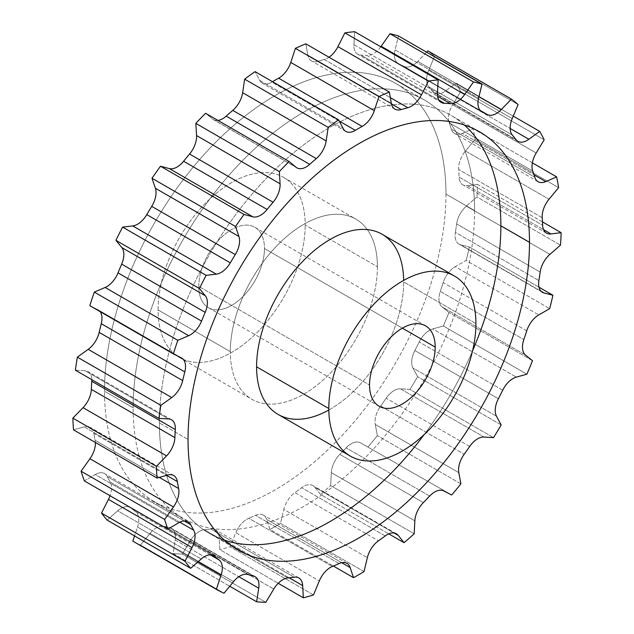<?xml version="1.0" encoding="UTF-8"?>
<svg xmlns="http://www.w3.org/2000/svg" width="634" height="634" viewBox="0 0 634 634"><rect width="100%" height="100%" fill="white"/><g stroke="black" fill="none" stroke-linecap="round" stroke-linejoin="round"><path stroke-width="0.48" stroke-dasharray="3.17 2.38" d="M385.203 535.944L301.673 487.72A260.297 150.282 -60 0 1 294.929 492.602L378.45 540.826L294.929 492.602A18.576 10.723 120 0 0 283.826 509.451L367.355 557.674L283.826 509.451A18.576 10.723 -60 0 1 294.929 492.602A260.297 150.282 -60 0 0 301.673 487.72A18.576 10.723 -60 0 1 312.847 485.557A18.576 10.723 -60 0 1 314.678 487.142L320.495 494.457L388.753 533.86L320.495 494.457L314.678 487.142A18.576 10.723 120 0 0 301.673 487.72L385.203 535.944M394.086 532.996L314.678 487.142L394.086 532.996M414.2 533.788L330.671 485.565A286.394 165.347 -60 0 1 320.495 494.457A286.394 165.347 -60 0 0 330.671 485.565L331.32 472.599L414.842 520.823L331.32 472.599A18.576 10.723 -60 0 1 339.816 454.396L423.346 502.619L339.816 454.396A18.576 10.723 120 0 0 331.32 472.599L330.671 485.565L414.2 533.788M429.67 496.073L346.14 447.85A260.297 150.282 -60 0 1 339.816 454.396A260.297 150.282 -60 0 0 346.14 447.85A18.576 10.723 -60 0 1 360.231 442.698L451.685 495.003L360.231 442.698A18.576 10.723 120 0 0 346.14 447.85L429.67 496.073M460.894 483.845L377.365 435.621A286.394 165.347 -60 0 1 368.164 446.78A286.394 165.347 -60 0 0 377.365 435.621L375.28 424.447L458.81 472.671L375.28 424.447A18.576 10.723 -60 0 1 380.654 406.022L464.183 454.245L380.654 406.022A18.576 10.723 120 0 0 375.28 424.447L377.365 435.621L460.894 483.845M469.683 446.447L386.154 398.223A260.297 150.282 -60 0 1 380.654 406.022A260.297 150.282 -60 0 0 386.154 398.223A18.576 10.723 -60 0 1 400.442 388.816L483.964 437.04L400.442 388.816L409.992 389.419L493.514 437.642L409.992 389.419L400.442 388.816A18.576 10.723 120 0 0 386.154 398.223L469.683 446.447M501.177 424.915L417.647 376.691A286.394 165.347 -60 0 1 409.992 389.419A286.394 165.347 -60 0 0 417.647 376.691L412.964 368.005L496.493 416.229L412.964 368.005A18.576 10.723 -60 0 1 414.866 350.523L498.387 398.746L414.866 350.523A18.576 10.723 120 0 0 412.964 368.005L417.647 376.691L501.177 424.915M502.722 390.187L419.201 341.964A260.297 150.282 -60 0 1 414.866 350.523A260.297 150.282 -60 0 0 419.201 341.964A18.576 10.723 -60 0 1 432.784 328.903L516.306 377.119L432.784 328.903L443.348 325.979L526.878 374.203L443.348 325.979L432.784 328.903A18.576 10.723 120 0 0 419.201 341.964L502.722 390.187M532.505 360.706L448.983 312.483A286.394 165.347 -60 0 1 443.348 325.979A286.394 165.347 -60 0 0 448.983 312.483L441.993 306.832L525.515 355.056L441.993 306.832A18.576 10.723 -60 0 1 440.305 291.386L523.827 339.61L440.305 291.386A18.576 10.723 120 0 0 441.993 306.832L448.983 312.483L532.505 360.706M526.727 330.837L443.198 282.613A260.297 150.282 -60 0 1 440.305 291.386A260.297 150.282 -60 0 0 443.198 282.613A18.576 10.723 -60 0 1 455.228 266.7L538.757 314.924L455.228 266.7L466.149 260.439L549.67 308.663L466.149 260.439L455.228 266.7A18.576 10.723 120 0 0 443.198 282.613L526.727 330.837M538.987 287.21L469.398 247.03A286.394 165.347 -60 0 1 466.149 260.439A286.394 165.347 -60 0 0 469.398 247.03L460.538 244.772L541.095 291.275L460.538 244.772A18.576 10.723 -60 0 1 458.937 244.114A18.576 10.723 -60 0 1 455.37 232.337L538.892 280.561L455.37 232.337A18.576 10.723 120 0 0 460.538 244.772L469.398 247.03L538.987 287.21M540.168 272.113L456.639 223.889A260.297 150.282 -60 0 1 455.37 232.337A260.297 150.282 -60 0 0 456.639 223.889A18.576 10.723 -60 0 1 466.362 206.137L549.892 254.361L466.362 206.137L476.95 196.936L560.48 245.152L476.95 196.936L466.362 206.137A18.576 10.723 120 0 0 456.639 223.889L540.168 272.113M542.482 221.9L477.608 184.446A286.394 165.347 -60 0 1 476.95 196.936A286.394 165.347 -60 0 0 477.608 184.446L467.44 185.714L543.536 229.643L467.44 185.714A18.576 10.723 -60 0 1 462.947 184.914A18.576 10.723 -60 0 1 459.111 177.076L542.641 225.3L459.111 177.076A18.576 10.723 120 0 0 467.44 185.714L477.608 184.446L542.482 221.9M542.213 217.708L458.691 169.484A260.297 150.282 -60 0 1 459.111 177.076A260.297 150.282 -60 0 0 458.691 169.484A18.576 10.723 -60 0 1 465.491 151.011L549.02 199.234L465.491 151.011L475.08 139.44L558.602 187.664L475.08 139.44L465.491 151.011A18.576 10.723 120 0 0 458.691 169.484L542.213 217.708M532.354 162.867L473.107 128.654A286.394 165.347 -60 0 1 475.08 139.44A286.394 165.347 -60 0 0 473.107 128.654L462.273 133.378L534.034 174.81L462.273 133.378A18.576 10.723 -60 0 1 454.586 133.489A18.576 10.723 -60 0 1 451.305 129.074L534.834 177.298L451.305 129.074A18.576 10.723 120 0 0 462.273 133.378L473.107 128.654L532.354 162.867M532.734 171.045L449.205 122.822A260.297 150.282 -60 0 1 451.305 129.074A260.297 150.282 -60 0 0 449.205 122.822A18.576 10.723 -60 0 1 452.66 104.776L536.19 153L452.66 104.776L460.649 91.573L544.178 139.797L460.649 91.573L452.66 104.776A18.576 10.723 120 0 0 449.205 122.822L532.734 171.045M513.247 116.125L456.179 83.173A286.394 165.347 -60 0 1 460.649 91.573A286.394 165.347 -60 0 0 456.179 83.173L445.345 91.05L510.148 128.464L445.345 91.05A18.576 10.723 -60 0 1 434.369 93.071A18.576 10.723 -60 0 1 432.436 91.351L515.965 139.575L432.436 91.351A18.576 10.723 120 0 0 445.345 91.05L456.179 83.173L513.247 116.125M512.32 135.05L428.798 86.826A260.297 150.282 -60 0 1 432.436 91.351A260.297 150.282 -60 0 0 428.798 86.826A18.576 10.723 -60 0 1 428.687 70.358L512.217 118.582L428.687 70.358L434.567 56.339L518.097 104.562L434.567 56.339L428.687 70.358A18.576 10.723 120 0 0 428.798 86.826L512.32 135.05M427.871 50.855A286.394 165.347 -60 0 1 434.567 56.339A286.394 165.347 -60 0 0 427.871 50.855M426.595 52.186L417.735 61.395L478.939 96.725L417.735 61.395A18.576 10.723 -60 0 1 403.692 66.277L480.215 110.459L403.692 66.277A18.576 10.723 120 0 0 417.735 61.395L426.595 52.186M481.333 111.457L398.731 63.765A260.297 150.282 -60 0 1 403.692 66.277A260.297 150.282 -60 0 0 398.731 63.765A18.576 10.723 -60 0 1 398.255 63.519A18.576 10.723 -60 0 1 395.069 49.904L478.599 98.127L395.069 49.904L398.477 35.956L395.069 49.904A18.576 10.723 120 0 0 398.731 63.765L481.333 111.457M380.788 46.797A18.576 10.723 -60 0 1 366.872 55.435L437.587 96.257L366.872 55.435A18.576 10.723 120 0 0 380.788 46.797M438.926 100.132L360.912 55.087A260.297 150.282 -60 0 1 366.872 55.435A260.297 150.282 -60 0 0 360.912 55.087A18.576 10.723 -60 0 1 357.742 54.223A18.576 10.723 -60 0 1 353.923 44.697L437.444 92.921L353.923 44.697L354.644 31.7L353.923 44.697A18.576 10.723 120 0 0 360.912 55.087L438.926 100.132M329.03 57.242A18.576 10.723 -60 0 1 324.299 59.493L390.338 97.62L324.299 59.493A18.576 10.723 120 0 0 329.03 57.242M391.487 103.936L317.705 61.34A260.297 150.282 -60 0 1 324.299 59.493A260.297 150.282 -60 0 0 317.705 61.34A18.576 10.723 -60 0 1 311.452 60.919A18.576 10.723 -60 0 1 307.831 55.079L391.352 103.302L307.831 55.079L305.818 43.841L307.831 55.079A18.576 10.723 120 0 0 317.705 61.34L391.487 103.936M339.23 121.031L271.835 82.127A260.297 150.282 -60 0 1 272.541 81.707A260.297 150.282 -60 0 0 271.835 82.127A18.576 10.723 -60 0 1 262.31 83.189A18.576 10.723 -60 0 1 259.694 80.383L343.216 128.607L259.694 80.383L255.074 71.618L259.694 80.383A18.576 10.723 120 0 0 271.835 82.127L339.23 121.031M217.953 120.42A18.576 10.723 -60 0 1 213.389 119.628A18.576 10.723 -60 0 1 212.525 119.026L296.054 167.249L212.525 119.026L205.598 113.288L212.525 119.026A18.576 10.723 120 0 0 217.953 120.42M89.822 305.659L97.81 309.654L181.34 357.877L97.81 309.654A18.576 10.723 -60 0 1 98.143 309.828A18.576 10.723 -60 0 1 100.109 311.603A18.576 10.723 120 0 0 97.81 309.654L89.822 305.659M75.398 370.193L84.98 370.692L168.509 418.916L84.98 370.692A18.576 10.723 -60 0 1 87.983 371.556A18.576 10.723 -60 0 1 91.827 379.679A18.576 10.723 120 0 0 84.98 370.692L75.398 370.193M73.52 429.852L84.108 426.833L167.638 475.056L84.108 426.833A18.576 10.723 -60 0 1 90.179 427.308A18.576 10.723 -60 0 1 93.832 433.355L166.583 475.357L93.832 433.355A18.576 10.723 120 0 0 84.108 426.833L73.52 429.852M159.34 477.418L95.108 440.329A260.297 150.282 -60 0 1 93.832 433.355A260.297 150.282 -60 0 0 95.108 440.329A18.576 10.723 -60 0 1 95.369 442.461A18.576 10.723 120 0 0 95.108 440.329L159.34 477.418M84.33 480.889L95.243 474.533L178.772 522.757L95.243 474.533A18.576 10.723 -60 0 1 104.578 473.59A18.576 10.723 -60 0 1 107.273 476.554L184.185 520.958L107.273 476.554A18.576 10.723 120 0 0 95.243 474.533L84.33 480.889M179.818 522.202L110.173 481.991A260.297 150.282 -60 0 1 107.273 476.554A260.297 150.282 -60 0 0 110.173 481.991A18.576 10.723 -60 0 1 110.054 495.74A18.576 10.723 120 0 0 110.173 481.991L179.818 522.202M107.122 520.094L117.694 510.814L201.216 559.037L117.694 510.814A18.576 10.723 -60 0 1 130.287 507.493A18.576 10.723 -60 0 1 131.278 508.199L212.707 555.218L131.278 508.199A18.576 10.723 120 0 0 117.694 510.814L107.122 520.094M210.266 554.853L135.613 511.749A260.297 150.282 -60 0 1 131.278 508.199A260.297 150.282 -60 0 0 135.613 511.749A18.576 10.723 -60 0 1 137.507 527.036L197.935 561.922L137.507 527.036L134.551 535.928L137.507 527.036A18.576 10.723 120 0 0 135.613 511.749L210.266 554.853M224.008 593.234L140.486 545.018A286.394 165.347 -60 0 1 132.823 541.135A286.394 165.347 -60 0 0 140.486 545.018L150.036 533.384L233.558 581.608L150.036 533.384A18.576 10.723 -60 0 1 164.317 526.307L247.846 574.523L164.317 526.307A18.576 10.723 120 0 0 150.036 533.384L140.486 545.018L224.008 593.234M253.346 575.965L169.817 527.742A260.297 150.282 -60 0 1 164.317 526.307A260.297 150.282 -60 0 0 169.817 527.742A18.576 10.723 -60 0 1 171.584 528.431A18.576 10.723 -60 0 1 175.19 539.97L238.836 576.718L175.19 539.97L173.106 553.545L229.754 586.252L173.106 553.545L175.19 539.97A18.576 10.723 120 0 0 169.817 527.742L253.346 575.965M265.836 602.3L182.315 554.076A286.394 165.347 -60 0 1 173.106 553.545A286.394 165.347 -60 0 0 182.315 554.076L190.248 540.834L273.769 589.057L190.248 540.834A18.576 10.723 -60 0 1 204.33 529.723L287.86 577.946L204.33 529.723A18.576 10.723 120 0 0 190.248 540.834L182.315 554.076L265.836 602.3M294.184 577.186L210.654 528.97A260.297 150.282 -60 0 1 204.33 529.723A260.297 150.282 -60 0 0 210.654 528.97A18.576 10.723 -60 0 1 215.33 529.739A18.576 10.723 -60 0 1 219.158 537.363L289.223 577.812L219.158 537.363L219.8 549.575L278.215 583.296L219.8 549.575L219.158 537.363A18.576 10.723 120 0 0 210.654 528.97L294.184 577.186M313.505 594.938L229.983 546.714A286.394 165.347 -60 0 1 219.8 549.575A286.394 165.347 -60 0 0 229.983 546.714L235.8 532.687L319.322 580.91L235.8 532.687A18.576 10.723 -60 0 1 248.797 518.255L332.327 566.479L248.797 518.255A18.576 10.723 120 0 0 235.8 532.687L229.983 546.714L313.505 594.938M339.071 563.563L255.55 515.339A260.297 150.282 -60 0 1 248.797 518.255A260.297 150.282 -60 0 0 255.55 515.339A18.576 10.723 -60 0 1 263.427 515.149A18.576 10.723 -60 0 1 266.645 519.373L341.678 562.699L266.645 519.373L269.981 529.453L333.365 566.043L269.981 529.453L266.645 519.373A18.576 10.723 120 0 0 255.55 515.339L339.071 563.563M364.019 571.606L280.49 523.391A286.394 165.347 -60 0 1 269.981 529.453A286.394 165.347 -60 0 0 280.49 523.391L283.826 509.451L280.49 523.391L364.019 571.606M445.964 194.091A241.443 139.401 120 0 0 275.235 95.52A241.443 139.401 120 0 0 104.507 391.226A241.443 139.401 120 0 0 275.235 489.797A241.443 139.401 120 0 0 445.964 194.091L474.597 210.623A241.443 139.401 120 0 0 424.59 100.085A241.443 139.401 120 0 0 238.535 164.777A241.443 139.401 120 0 0 133.14 407.757L104.507 391.226A241.443 139.401 -60 0 1 209.902 148.245A241.443 139.401 -60 0 1 395.957 83.561A241.443 139.401 -60 0 1 445.964 194.091A241.443 139.401 -60 0 1 340.569 437.072A241.443 139.401 -60 0 1 154.514 501.756A241.443 139.401 -60 0 1 104.507 391.226L133.14 407.757A241.443 139.401 120 0 0 183.147 518.287A241.443 139.401 120 0 0 369.202 453.603A241.443 139.401 120 0 0 474.597 210.623L445.964 194.091M474.597 210.623A241.443 139.401 -60 0 1 303.868 506.328A241.443 139.401 -60 0 1 133.14 407.757A241.443 139.401 -60 0 1 303.868 112.044A241.443 139.401 -60 0 1 474.597 210.623M377.412 266.724A104.008 60.048 120 0 0 303.868 224.27A104.008 60.048 120 0 0 230.324 351.648A104.008 60.048 120 0 0 303.868 394.11A104.008 60.048 120 0 0 377.412 266.724A104.008 60.048 120 0 0 355.872 219.118A104.008 60.048 120 0 0 275.719 246.983A104.008 60.048 120 0 0 230.324 351.648L158.088 309.947A104.008 60.048 -60 0 1 203.49 205.273A104.008 60.048 -60 0 1 283.636 177.409A104.008 60.048 -60 0 1 305.184 225.022L377.412 266.724L305.184 225.022A104.008 60.048 120 0 0 231.632 182.56A104.008 60.048 120 0 0 158.088 309.947A104.008 60.048 120 0 0 231.632 352.409A104.008 60.048 120 0 0 305.184 225.022A104.008 60.048 -60 0 1 259.781 329.696A104.008 60.048 -60 0 1 179.636 357.56A104.008 60.048 -60 0 1 158.088 309.947L230.324 351.648A104.008 60.048 120 0 0 251.864 399.262A104.008 60.048 120 0 0 332.01 371.397A104.008 60.048 120 0 0 377.412 266.724M198.807 286.441A46.433 26.81 -60 0 1 231.632 229.571A46.433 26.81 -60 0 1 264.465 248.528A46.433 26.81 -60 0 1 231.632 305.398A46.433 26.81 -60 0 1 198.807 286.441A46.433 26.81 -60 0 1 219.071 239.715A46.433 26.81 -60 0 1 254.852 227.273A46.433 26.81 -60 0 1 264.465 248.528L402.36 328.143L264.465 248.528A46.433 26.81 -60 0 1 244.201 295.254A46.433 26.81 -60 0 1 208.42 307.696A46.433 26.81 -60 0 1 198.807 286.441L369.535 385.012L198.807 286.441M382.136 234.279A104.008 60.048 -60 0 1 403.676 281.892L475.912 323.594L403.676 281.892A104.008 60.048 -60 0 1 358.281 386.558A104.008 60.048 -60 0 1 278.128 414.43M159.403 422.926A241.443 139.401 -60 0 1 274.284 170.308A241.443 139.401 -60 0 1 464.318 124.993A241.443 139.401 -60 0 0 450.853 115.253A241.443 139.401 -60 0 0 264.798 179.937A241.443 139.401 -60 0 0 159.403 422.926L188.036 439.449L159.403 422.926A241.443 139.401 -60 0 0 224.579 540.239A241.443 139.401 -60 0 1 209.41 533.456A241.443 139.401 -60 0 1 159.403 422.926M472.576 350.792A241.443 139.401 -60 0 1 424.249 434.496A241.443 139.401 -60 0 0 472.576 350.792M328.832 410.016A104.008 60.048 120 0 0 403.676 281.892A104.008 60.048 120 0 0 403.668 280.394M542.458 292.337L458.937 244.114M546.476 233.138L462.947 184.914M538.107 181.712L454.586 133.489M517.899 141.295L434.369 93.071M481.785 111.742L398.255 63.519M441.264 102.446L357.742 54.223M394.982 109.143L311.452 60.919M345.831 131.412L262.31 83.189M296.918 167.852L213.389 119.628M181.665 358.051L98.143 309.828M171.513 419.771L87.983 371.556M173.7 475.532L90.179 427.308M188.108 521.814L104.578 473.59M213.816 555.717L130.287 507.493M255.114 576.655L171.584 528.431M298.86 577.962L215.33 529.739M346.957 563.364L263.427 515.149M396.377 533.78L312.847 485.557M395.957 83.561L424.59 100.085M154.514 501.756L183.147 518.287M283.636 177.409L355.872 219.118M254.852 227.273L425.58 325.844M208.42 307.696L379.148 406.267M479.486 131.785L450.853 115.253M238.043 549.979L209.41 533.456M179.636 357.56L251.864 399.262"/><path stroke-width="0.95" d="M378.45 540.826A260.297 150.282 120 0 0 385.203 535.944A260.297 150.282 -60 0 1 378.45 540.826A18.576 10.723 120 0 0 367.355 557.674L364.019 571.606A286.394 165.347 -60 0 1 353.51 577.677L350.174 567.596A18.576 10.723 120 0 0 339.071 563.563A260.297 150.282 -60 0 1 332.327 566.479A18.576 10.723 120 0 0 319.322 580.91L313.505 594.938A286.394 165.347 -60 0 1 303.329 597.799L302.68 585.578A18.576 10.723 120 0 0 294.184 577.186A260.297 150.282 -60 0 1 287.86 577.946A18.576 10.723 120 0 0 273.769 589.057L265.836 602.3A286.394 165.347 -60 0 1 256.635 601.769L258.72 588.193A18.576 10.723 120 0 0 253.346 575.965A260.297 150.282 -60 0 1 247.846 574.523A18.576 10.723 120 0 0 233.558 581.608L224.008 593.234A286.394 165.347 -60 0 1 216.352 589.351L221.036 575.26A18.576 10.723 120 0 0 219.134 559.973A260.297 150.282 -60 0 1 214.799 556.422A18.576 10.723 120 0 0 201.216 559.037L190.652 568.318A286.394 165.347 -60 0 1 185.017 561.328L192.007 547.602A18.576 10.723 120 0 0 193.695 530.214A260.297 150.282 -60 0 1 190.802 524.778A18.576 10.723 120 0 0 178.772 522.757L167.852 529.105A286.394 165.347 -60 0 1 164.602 519.444L173.462 506.954A18.576 10.723 120 0 0 178.63 488.552A260.297 150.282 -60 0 1 177.362 481.578A18.576 10.723 120 0 0 167.638 475.056L157.05 478.076A286.394 165.347 -60 0 1 156.392 466.347L166.56 455.878A18.576 10.723 120 0 0 174.889 437.619A260.297 150.282 -60 0 1 175.309 429.535A18.576 10.723 120 0 0 168.509 418.916L158.92 418.416A286.394 165.347 -60 0 1 160.893 405.364L171.727 397.566A18.576 10.723 120 0 0 182.695 380.606A260.297 150.282 -60 0 1 184.795 371.92A18.576 10.723 120 0 0 181.34 357.877L173.351 353.883A286.394 165.347 -60 0 1 177.821 340.323L188.655 335.695A18.576 10.723 120 0 0 201.564 321.097A260.297 150.282 -60 0 1 205.202 312.356A18.576 10.723 120 0 0 205.313 295.769L199.433 288.541A286.394 165.347 -60 0 1 206.129 275.33L216.265 274.157A18.576 10.723 120 0 0 230.308 262.833A260.297 150.282 -60 0 1 235.269 254.591A18.576 10.723 120 0 0 238.931 236.49L235.523 226.481A286.394 165.347 -60 0 1 244.019 214.443L252.831 216.804A18.576 10.723 120 0 0 267.128 209.466A260.297 150.282 -60 0 1 273.088 202.238A18.576 10.723 120 0 0 280.077 183.781L279.356 171.616A286.394 165.347 -60 0 1 289.12 161.512L296.054 167.249A18.576 10.723 120 0 0 309.701 164.364A260.297 150.282 -60 0 1 316.295 158.603A18.576 10.723 120 0 0 326.169 140.938L328.182 127.379A286.394 165.347 -60 0 1 338.604 119.842L343.216 128.607A18.576 10.723 120 0 0 355.365 130.35A260.297 150.282 -60 0 1 362.165 126.42A18.576 10.723 120 0 0 374.306 110.657L378.926 96.566A286.394 165.347 -60 0 1 389.347 92.065L391.352 103.302A18.576 10.723 120 0 0 401.235 109.563A260.297 150.282 -60 0 1 407.82 107.717A18.576 10.723 120 0 0 421.475 94.838L428.402 81.097A286.394 165.347 -60 0 1 438.173 79.924L437.444 92.921A18.576 10.723 120 0 0 444.442 103.31A260.297 150.282 -60 0 1 450.402 103.659A18.576 10.723 120 0 0 464.69 94.49L473.503 81.952A286.394 165.347 -60 0 1 482.006 84.179L478.599 98.127A18.576 10.723 120 0 0 482.26 111.988A260.297 150.282 -60 0 1 487.221 114.5A18.576 10.723 120 0 0 501.256 109.619L511.4 99.078A286.394 165.347 -60 0 1 518.097 104.562L512.217 118.582A18.576 10.723 120 0 0 512.32 135.05A260.297 150.282 -60 0 1 515.965 139.575A18.576 10.723 120 0 0 528.875 139.274L539.7 131.397A286.394 165.347 -60 0 1 544.178 139.797L536.19 153A18.576 10.723 120 0 0 532.734 171.045A260.297 150.282 -60 0 1 534.834 177.298A18.576 10.723 120 0 0 545.795 181.601L556.636 176.878A286.394 165.347 -60 0 1 558.602 187.664L549.02 199.234A18.576 10.723 120 0 0 542.213 217.708A260.297 150.282 -60 0 1 542.641 225.3A18.576 10.723 120 0 0 550.97 233.938L561.138 232.67A286.394 165.347 -60 0 1 560.48 245.152L549.892 254.361A18.576 10.723 120 0 0 540.168 272.113A260.297 150.282 -60 0 1 538.892 280.561A18.576 10.723 120 0 0 544.067 292.987L552.919 295.254A286.394 165.347 -60 0 1 549.67 308.663L538.757 314.924A18.576 10.723 120 0 0 526.727 330.837A260.297 150.282 -60 0 1 523.827 339.61A18.576 10.723 120 0 0 525.515 355.056L532.505 360.706A286.394 165.347 -60 0 1 526.878 374.203L516.306 377.119A18.576 10.723 120 0 0 502.722 390.187A260.297 150.282 -60 0 1 498.387 398.746A18.576 10.723 120 0 0 496.493 416.229L501.177 424.915A286.394 165.347 -60 0 1 493.514 437.642L483.964 437.04A18.576 10.723 120 0 0 469.683 446.447A260.297 150.282 -60 0 1 464.183 454.245A18.576 10.723 120 0 0 458.81 472.671L460.894 483.845A286.394 165.347 -60 0 1 451.685 495.003L443.752 490.922A18.576 10.723 120 0 0 429.67 496.073A260.297 150.282 -60 0 1 423.346 502.619A18.576 10.723 120 0 0 414.842 520.823L414.2 533.788A286.394 165.347 -60 0 1 404.017 542.68L398.2 535.365A18.576 10.723 120 0 0 385.203 535.944A18.576 10.723 120 0 1 396.377 533.78A18.576 10.723 120 0 1 398.2 535.365L394.086 532.996L398.2 535.365L404.017 542.68A286.394 165.347 120 0 0 414.2 533.788L414.842 520.823A18.576 10.723 120 0 1 423.346 502.619A260.297 150.282 120 0 0 429.67 496.073A18.576 10.723 120 0 1 443.752 490.922L451.685 495.003A286.394 165.347 120 0 0 460.894 483.845L458.81 472.671A18.576 10.723 120 0 1 464.183 454.245A260.297 150.282 120 0 0 469.683 446.447A18.576 10.723 120 0 1 483.964 437.04L493.514 437.642A286.394 165.347 120 0 0 501.177 424.915L496.493 416.229A18.576 10.723 120 0 1 498.387 398.746A260.297 150.282 120 0 0 502.722 390.187A18.576 10.723 120 0 1 516.306 377.119L526.878 374.203A286.394 165.347 120 0 0 532.505 360.706L525.515 355.056A18.576 10.723 120 0 1 523.827 339.61A260.297 150.282 120 0 0 526.727 330.837A18.576 10.723 120 0 1 538.757 314.924L549.67 308.663A286.394 165.347 120 0 0 552.919 295.254L538.987 287.21L552.919 295.254L544.067 292.987L541.095 291.275L544.067 292.987A18.576 10.723 120 0 1 542.458 292.337A18.576 10.723 120 0 1 538.892 280.561A260.297 150.282 120 0 0 540.168 272.113A18.576 10.723 120 0 1 549.892 254.361L560.48 245.152A286.394 165.347 120 0 0 561.138 232.67L542.482 221.9L561.138 232.67L550.97 233.938L543.536 229.643L550.97 233.938A18.576 10.723 120 0 1 546.476 233.138A18.576 10.723 120 0 1 542.641 225.3A260.297 150.282 120 0 0 542.213 217.708A18.576 10.723 120 0 1 549.02 199.234L558.602 187.664A286.394 165.347 120 0 0 556.636 176.878L532.354 162.867L556.636 176.878L545.795 181.601L534.034 174.81L545.795 181.601A18.576 10.723 120 0 1 538.107 181.712A18.576 10.723 120 0 1 534.834 177.298A260.297 150.282 120 0 0 532.734 171.045A18.576 10.723 120 0 1 536.19 153L544.178 139.797A286.394 165.347 120 0 0 539.7 131.397L513.247 116.125L539.7 131.397L528.875 139.274L510.148 128.464L528.875 139.274A18.576 10.723 120 0 1 517.899 141.295A18.576 10.723 120 0 1 515.965 139.575A260.297 150.282 120 0 0 512.32 135.05A18.576 10.723 120 0 1 512.217 118.582L518.097 104.562A286.394 165.347 120 0 0 511.4 99.078L427.871 50.855L426.595 52.186L427.871 50.855L511.4 99.078L501.256 109.619L478.939 96.725L501.256 109.619A18.576 10.723 120 0 1 487.221 114.5A260.297 150.282 120 0 0 482.26 111.988L481.333 111.457L482.26 111.988A18.576 10.723 120 0 1 481.785 111.742A18.576 10.723 120 0 1 478.599 98.127L482.006 84.179A286.394 165.347 120 0 0 473.503 81.952L389.981 33.729A286.394 165.347 -60 0 1 398.477 35.956L482.006 84.179L398.477 35.956A286.394 165.347 -60 0 0 389.981 33.729L381.169 46.266L464.69 94.49L473.503 81.952L389.981 33.729L381.169 46.266A18.576 10.723 -60 0 1 380.788 46.797A18.576 10.723 120 0 0 381.169 46.266L464.69 94.49A18.576 10.723 120 0 1 450.402 103.659A260.297 150.282 120 0 0 444.442 103.31L438.926 100.132L444.442 103.31A18.576 10.723 120 0 1 441.264 102.446A18.576 10.723 120 0 1 437.444 92.921L438.173 79.924A286.394 165.347 120 0 0 428.402 81.097L344.88 32.873A286.394 165.347 -60 0 1 354.644 31.7L438.173 79.924L354.644 31.7A286.394 165.347 -60 0 0 344.88 32.873L337.946 46.623L421.475 94.838L428.402 81.097L344.88 32.873L337.946 46.623A18.576 10.723 -60 0 1 329.03 57.242A18.576 10.723 120 0 0 337.946 46.623L421.475 94.838A18.576 10.723 120 0 1 407.82 107.717A260.297 150.282 120 0 0 401.235 109.563L391.487 103.936L401.235 109.563A18.576 10.723 120 0 1 394.982 109.143A18.576 10.723 120 0 1 391.352 103.302L389.347 92.065A286.394 165.347 120 0 0 378.926 96.566L295.396 48.343A286.394 165.347 -60 0 1 305.818 43.841L389.347 92.065L305.818 43.841A286.394 165.347 -60 0 0 295.396 48.343L290.784 62.433L374.306 110.657L378.926 96.566L295.396 48.343L290.784 62.433A18.576 10.723 -60 0 1 278.635 78.196L362.165 126.42A18.576 10.723 120 0 0 374.306 110.657L290.784 62.433A18.576 10.723 120 0 1 278.635 78.196L362.165 126.42A260.297 150.282 120 0 0 355.365 130.35L339.23 121.031L355.365 130.35A18.576 10.723 120 0 1 345.831 131.412A18.576 10.723 120 0 1 343.216 128.607L338.604 119.842A286.394 165.347 120 0 0 328.182 127.379L244.653 79.155A286.394 165.347 -60 0 1 255.074 71.618L338.604 119.842L255.074 71.618A286.394 165.347 -60 0 0 244.653 79.155L242.648 92.715L326.169 140.938L328.182 127.379L244.653 79.155L242.648 92.715A18.576 10.723 -60 0 1 232.765 110.379L316.295 158.603A18.576 10.723 120 0 0 326.169 140.938L242.648 92.715A18.576 10.723 120 0 1 232.765 110.379L316.295 158.603A260.297 150.282 120 0 0 309.701 164.364L226.179 116.141A260.297 150.282 -60 0 1 232.765 110.379A260.297 150.282 -60 0 0 226.179 116.141A18.576 10.723 -60 0 1 217.953 120.42A18.576 10.723 120 0 0 226.179 116.141L309.701 164.364A18.576 10.723 120 0 1 296.918 167.852A18.576 10.723 120 0 1 296.054 167.249L289.12 161.512A286.394 165.347 120 0 0 279.356 171.616L195.827 123.392A286.394 165.347 -60 0 1 205.598 113.288L289.12 161.512L205.598 113.288A286.394 165.347 -60 0 0 195.827 123.392L196.556 135.557L280.077 183.781L279.356 171.616L195.827 123.392L196.556 135.557A18.576 10.723 -60 0 1 189.558 154.014L273.088 202.238A18.576 10.723 120 0 0 280.077 183.781L196.556 135.557A18.576 10.723 120 0 1 189.558 154.014L273.088 202.238A260.297 150.282 120 0 0 267.128 209.466L183.598 161.242A260.297 150.282 -60 0 1 189.558 154.014A260.297 150.282 -60 0 0 183.598 161.242A18.576 10.723 -60 0 1 169.31 168.581L252.831 216.804A18.576 10.723 120 0 0 267.128 209.466L183.598 161.242A18.576 10.723 120 0 1 169.31 168.581L160.497 166.219L244.019 214.443L252.831 216.804L169.31 168.581L160.497 166.219L244.019 214.443A286.394 165.347 120 0 0 235.523 226.481L151.994 178.257A286.394 165.347 -60 0 1 160.497 166.219A286.394 165.347 -60 0 0 151.994 178.257L155.401 188.266L238.931 236.49L235.523 226.481L151.994 178.257L155.401 188.266A18.576 10.723 -60 0 1 151.74 206.367L235.269 254.591A18.576 10.723 120 0 0 238.931 236.49L155.401 188.266A18.576 10.723 120 0 1 151.74 206.367L235.269 254.591A260.297 150.282 120 0 0 230.308 262.833L146.779 214.609A260.297 150.282 -60 0 1 151.74 206.367A260.297 150.282 -60 0 0 146.779 214.609A18.576 10.723 -60 0 1 132.744 225.934L216.265 274.157A18.576 10.723 120 0 0 230.308 262.833L146.779 214.609A18.576 10.723 120 0 1 132.744 225.934L122.6 227.107L206.129 275.33L216.265 274.157L132.744 225.934L122.6 227.107L206.129 275.33A286.394 165.347 120 0 0 199.433 288.541L115.903 240.318A286.394 165.347 -60 0 1 122.6 227.107A286.394 165.347 -60 0 0 115.903 240.318L121.783 247.545L205.313 295.769L199.433 288.541L115.903 240.318L121.783 247.545A18.576 10.723 -60 0 1 121.68 264.14L205.202 312.356A18.576 10.723 120 0 0 205.313 295.769L121.783 247.545A18.576 10.723 120 0 1 121.68 264.14L205.202 312.356A260.297 150.282 120 0 0 201.564 321.097L118.035 272.874A260.297 150.282 -60 0 1 121.68 264.14A260.297 150.282 -60 0 0 118.035 272.874A18.576 10.723 -60 0 1 105.125 287.479L188.655 335.695A18.576 10.723 120 0 0 201.564 321.097L118.035 272.874A18.576 10.723 120 0 1 105.125 287.479L94.3 292.1L177.821 340.323L188.655 335.695L105.125 287.479L94.3 292.1L177.821 340.323A286.394 165.347 120 0 0 173.351 353.883L89.822 305.659A286.394 165.347 -60 0 1 94.3 292.1A286.394 165.347 -60 0 0 89.822 305.659L173.351 353.883L181.34 357.877A18.576 10.723 120 0 1 181.665 358.051A18.576 10.723 120 0 1 184.795 371.92A260.297 150.282 120 0 0 182.695 380.606L99.166 332.382A260.297 150.282 -60 0 1 101.266 323.697L184.795 371.92L101.266 323.697A18.576 10.723 120 0 0 100.109 311.603A18.576 10.723 -60 0 1 101.266 323.697A260.297 150.282 -60 0 0 99.166 332.382A18.576 10.723 -60 0 1 88.205 349.342L171.727 397.566A18.576 10.723 120 0 0 182.695 380.606L99.166 332.382A18.576 10.723 120 0 1 88.205 349.342L77.364 357.14L160.893 405.364L171.727 397.566L88.205 349.342L77.364 357.14L160.893 405.364A286.394 165.347 120 0 0 158.92 418.416L75.398 370.193A286.394 165.347 -60 0 1 77.364 357.14A286.394 165.347 -60 0 0 75.398 370.193L158.92 418.416L168.509 418.916A18.576 10.723 120 0 1 171.513 419.771A18.576 10.723 120 0 1 175.309 429.535A260.297 150.282 120 0 0 174.889 437.619L91.359 389.395A260.297 150.282 -60 0 1 91.787 381.311L175.309 429.535L91.787 381.311A18.576 10.723 120 0 0 91.827 379.679A18.576 10.723 -60 0 1 91.787 381.311A260.297 150.282 -60 0 0 91.359 389.395A18.576 10.723 -60 0 1 83.03 407.654L166.56 455.878A18.576 10.723 120 0 0 174.889 437.619L91.359 389.395A18.576 10.723 120 0 1 83.03 407.654L72.862 418.123L156.392 466.347L166.56 455.878L83.03 407.654L72.862 418.123L156.392 466.347A286.394 165.347 120 0 0 157.05 478.076L73.52 429.852A286.394 165.347 -60 0 1 72.862 418.123A286.394 165.347 -60 0 0 73.52 429.852L157.05 478.076L167.638 475.056A18.576 10.723 120 0 1 173.7 475.532A18.576 10.723 120 0 1 177.362 481.578A260.297 150.282 120 0 0 178.63 488.552L159.34 477.418L178.63 488.552A18.576 10.723 120 0 1 173.462 506.954L89.933 458.731L173.462 506.954L164.602 519.444A286.394 165.347 120 0 0 167.852 529.105L84.33 480.889A286.394 165.347 -60 0 1 81.081 471.221L164.602 519.444L81.081 471.221L89.933 458.731L81.081 471.221A286.394 165.347 -60 0 0 84.33 480.889L167.852 529.105L178.772 522.757A18.576 10.723 120 0 1 188.108 521.814A18.576 10.723 120 0 1 190.802 524.778A260.297 150.282 120 0 0 193.695 530.214L179.818 522.202L193.695 530.214A18.576 10.723 120 0 1 192.007 547.602L108.485 499.378L192.007 547.602L185.017 561.328A286.394 165.347 120 0 0 190.652 568.318L107.122 520.094A286.394 165.347 -60 0 1 101.495 513.104L185.017 561.328L101.495 513.104L108.485 499.378L101.495 513.104A286.394 165.347 -60 0 0 107.122 520.094L190.652 568.318L201.216 559.037A18.576 10.723 120 0 1 213.816 555.717A18.576 10.723 120 0 1 214.799 556.422A260.297 150.282 120 0 0 219.134 559.973L210.266 554.853L219.134 559.973A18.576 10.723 120 0 1 221.036 575.26L197.935 561.922L221.036 575.26L216.352 589.351A286.394 165.347 120 0 0 224.008 593.234L233.558 581.608A18.576 10.723 120 0 1 247.846 574.523A260.297 150.282 120 0 0 253.346 575.965A18.576 10.723 120 0 1 255.114 576.655A18.576 10.723 120 0 1 258.72 588.193L238.836 576.718L258.72 588.193L256.635 601.769A286.394 165.347 120 0 0 265.836 602.3L273.769 589.057A18.576 10.723 120 0 1 287.86 577.946A260.297 150.282 120 0 0 294.184 577.186A18.576 10.723 120 0 1 298.86 577.962A18.576 10.723 120 0 1 302.68 585.578L289.223 577.812L302.68 585.578L303.329 597.799A286.394 165.347 120 0 0 313.505 594.938L319.322 580.91A18.576 10.723 120 0 1 332.327 566.479A260.297 150.282 120 0 0 339.071 563.563A18.576 10.723 120 0 1 346.957 563.364A18.576 10.723 120 0 1 350.174 567.596L341.678 562.699L350.174 567.596L353.51 577.677A286.394 165.347 120 0 0 364.019 571.606L367.355 557.674A18.576 10.723 120 0 1 378.45 540.826M529.493 242.315A241.443 139.401 120 0 0 358.765 143.744A241.443 139.401 120 0 0 188.036 439.449A241.443 139.401 120 0 0 358.765 538.02A241.443 139.401 120 0 0 529.493 242.315A241.443 139.401 120 0 0 479.486 131.785A241.443 139.401 120 0 0 293.431 196.469A241.443 139.401 120 0 0 188.036 439.449A241.443 139.401 120 0 0 238.043 549.979A241.443 139.401 120 0 0 424.098 485.295A241.443 139.401 120 0 0 529.493 242.315L500.86 225.783A241.443 139.401 -60 0 1 472.576 350.792A241.443 139.401 -60 0 0 500.86 225.783L529.493 242.315M388.753 533.86L404.017 542.68L388.753 533.86M480.215 110.459L487.221 114.5L480.215 110.459M437.587 96.257L450.402 103.659L437.587 96.257M390.338 97.62L407.82 107.717L390.338 97.62M272.541 81.707A260.297 150.282 -60 0 1 278.635 78.196A260.297 150.282 -60 0 0 272.541 81.707M166.583 475.357L177.362 481.578L166.583 475.357M95.369 442.461A18.576 10.723 -60 0 1 89.933 458.731A18.576 10.723 120 0 0 95.369 442.461M184.185 520.958L190.802 524.778L184.185 520.958M110.054 495.74A18.576 10.723 -60 0 1 108.485 499.378A18.576 10.723 120 0 0 110.054 495.74M212.707 555.218L214.799 556.422L212.707 555.218M134.551 535.928L132.823 541.135L216.352 589.351L132.823 541.135L134.551 535.928M229.754 586.252L256.635 601.769L229.754 586.252M278.215 583.296L303.329 597.799L278.215 583.296M333.365 566.043L353.51 577.677L333.365 566.043M402.36 328.143L435.193 347.099A46.433 26.81 120 0 0 425.58 325.844A46.433 26.81 120 0 0 389.799 338.287A46.433 26.81 120 0 0 369.535 385.012A46.433 26.81 120 0 0 379.148 406.267A46.433 26.81 120 0 0 414.929 393.825A46.433 26.81 120 0 0 435.193 347.099L402.36 328.143M350.364 456.131L278.128 414.43A104.008 60.048 -60 0 1 256.588 366.817L328.816 408.518A104.008 60.048 120 0 0 350.364 456.131A104.008 60.048 120 0 0 430.51 428.267A104.008 60.048 120 0 0 475.912 323.594A104.008 60.048 120 0 0 402.368 281.131A104.008 60.048 120 0 0 328.816 408.518A104.008 60.048 120 0 0 402.368 450.98A104.008 60.048 120 0 0 475.912 323.594A104.008 60.048 120 0 0 454.364 275.98A104.008 60.048 120 0 0 374.219 303.844A104.008 60.048 120 0 0 328.816 408.518L256.588 366.817A104.008 60.048 -60 0 1 301.99 262.143A104.008 60.048 -60 0 1 382.136 234.279L454.364 275.98M369.535 385.012A46.433 26.81 -60 0 1 402.368 328.143A46.433 26.81 -60 0 1 435.193 347.099A46.433 26.81 -60 0 1 402.368 403.969A46.433 26.81 -60 0 1 369.535 385.012M464.318 124.993A241.443 139.401 -60 0 1 500.86 225.783A241.443 139.401 -60 0 0 464.318 124.993M424.249 434.496A241.443 139.401 -60 0 1 224.579 540.239A241.443 139.401 -60 0 0 424.249 434.496M403.668 280.394A104.008 60.048 120 0 0 329.482 239.811A104.008 60.048 120 0 0 256.588 366.817A104.008 60.048 120 0 0 328.832 410.016"/></g></svg>
